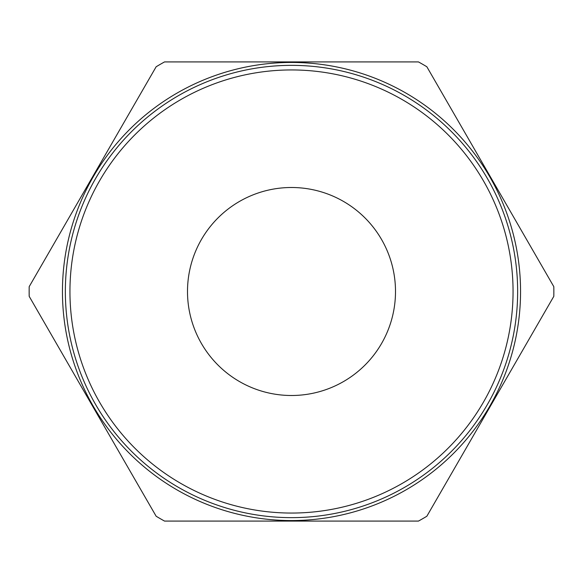 <?xml version="1.0" encoding="UTF-8"?>
<svg xmlns="http://www.w3.org/2000/svg" width="583" height="583" viewBox="0 0 583 583"><rect width="100%" height="100%" fill="white"/><g stroke="black" fill="none" stroke-linecap="round" stroke-linejoin="round"><path stroke-width="0.87" d="M187.5 291.5A104 104 0 0 0 291.5 395.5A104 104 0 0 0 395.5 291.5A104 104 0 0 0 291.5 187.5A104 104 0 0 0 187.5 291.5A104 104 0 0 0 291.5 395.5A104 104 0 0 0 395.5 291.5A104 104 0 0 0 291.5 187.5A104 104 0 0 0 187.5 291.5M513.055 291.5A221.555 221.555 0 0 0 291.5 69.945A221.555 221.555 0 0 0 69.945 291.5A221.555 221.555 0 0 0 291.5 513.055A221.555 221.555 0 0 0 513.055 291.5M65.354 291.5A226.146 226.146 0 0 1 291.5 65.354A226.146 226.146 0 0 1 517.646 291.5A226.146 226.146 0 0 1 291.5 517.646A226.146 226.146 0 0 1 65.354 291.5M553.806 286.654A262.35 262.35 0 0 1 553.806 296.346L426.851 516.239A262.35 262.35 0 0 1 418.456 521.085L164.544 521.085A262.35 262.35 0 0 1 156.149 516.239L29.194 296.346A262.35 262.35 0 0 1 29.194 286.654L156.149 66.761A262.35 262.35 0 0 1 164.544 61.915L418.456 61.915A262.35 262.35 0 0 1 426.851 66.761L553.806 286.654M520.553 291.5A229.053 229.053 0 0 1 291.5 520.553A229.053 229.053 0 0 1 62.447 291.5A229.053 229.053 0 0 1 291.5 62.447A229.053 229.053 0 0 1 520.553 291.5"/></g></svg>
